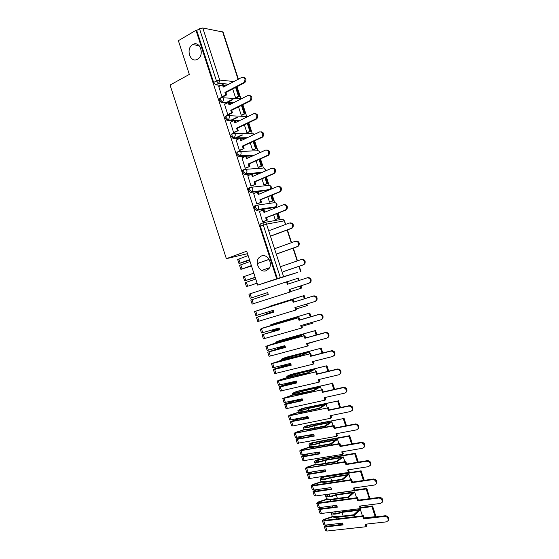 <?xml version="1.0" encoding="UTF-8"?>
<svg xmlns="http://www.w3.org/2000/svg" width="559" height="559" viewBox="0 0 559 559"><rect width="100%" height="100%" fill="white"/><g stroke="black" fill="none" stroke-linecap="round" stroke-linejoin="round"><path stroke-width="0.84" d="M261.395 255.98C267.356 253.423 273.316 263.673 268.816 268.795L266.175 270.703C260.11 273.169 254.303 262.772 258.915 257.748L261.395 255.98M192.75 44.594C199.843 40.038 204.985 55.013 197.725 59.093L197.502 59.226C190.298 63.677 185.35 48.528 192.722 44.608L192.75 44.594M255.791 205.446L255.058 205.74C254.303 205.998 254.114 206.83 254.492 208.241L256.169 210.317L257.601 209.932L255.533 207.822C255.163 206.411 255.351 205.572 256.099 205.321C257.301 204.992 258.181 205.509 258.754 206.858L258.272 209.457L257.601 209.932L275.454 207.186L276.111 206.725L276.593 204.217C276.041 202.917 275.182 202.421 274.008 202.742L256.909 205.202M249.887 187.517L249.223 187.796C248.462 188.02 248.273 188.837 248.643 190.242L250.369 192.359L251.76 191.961L249.684 189.808C249.307 188.397 249.503 187.579 250.264 187.356C251.452 187.006 252.333 187.51 252.906 188.858L252.375 191.541L251.76 191.961L269.319 189.92M243.99 169.594L243.396 169.852C242.627 170.048 242.424 170.851 242.802 172.256L244.576 174.422L245.925 174.003L243.836 171.802C243.458 170.397 243.661 169.594 244.43 169.398C245.618 169.035 246.491 169.524 247.057 170.872L246.477 173.632L245.925 174.003L261.193 172.78M238.099 151.678L237.575 151.922C236.792 152.09 236.59 152.88 236.96 154.277L238.791 156.492L240.091 156.052L237.987 153.809C237.617 152.404 237.82 151.622 238.595 151.454C239.776 151.07 240.649 151.552 241.215 152.893L240.58 155.73L240.091 156.052L253.709 155.451M232.216 133.783L231.747 134.006C230.958 134.146 230.748 134.915 231.119 136.305L233.243 138.597L234.263 138.115L232.146 135.823C231.775 134.426 231.985 133.657 232.768 133.517C233.941 133.112 234.815 133.587 235.381 134.929L234.263 138.115L246.638 137.996M226.339 115.888L225.934 116.09C225.13 116.202 224.921 116.957 225.284 118.347L227.227 120.66L228.442 120.185L226.304 117.844C225.934 116.454 226.15 115.699 226.947 115.587C228.114 115.168 228.98 115.629 229.546 116.971L228.442 120.185L239.846 120.465M220.47 98.007L220.113 98.195C219.31 98.272 219.086 99.013 219.456 100.403L221.455 102.758L222.615 102.262L220.47 99.879C220.099 98.489 220.316 97.755 221.126 97.671C222.286 97.238 223.146 97.685 223.712 99.02L222.615 102.262L228.156 102.583M251.424 191.933L270.423 189.452L270.947 186.867C270.402 185.567 269.543 185.085 268.376 185.42L251.243 187.251M257.72 285.132L246.708 251.208L226.36 258.677L170.069 85.052L189.326 74.403L178.384 40.688L195.985 30.291L276.719 278.787L257.72 285.132L297.444 272.485M280.241 219.582L278.13 213.091M276.335 207.578L276.062 206.739M274.728 202.624L272.247 195M269.089 185.288L266.37 176.923M263.457 167.966L260.494 158.854M257.825 150.65L254.618 140.798M252.193 133.342L248.748 122.749M246.568 116.048L242.886 104.708M240.95 98.761L237.016 86.68M297.451 272.499L280.359 277.592L263.31 225.109C262.933 223.691 263.114 222.838 263.855 222.559C265.064 222.244 265.951 222.768 266.524 224.131L283.567 276.565M276.719 278.787L280.359 277.592M225.801 85.786L223.614 85.59M221.112 85.366L215.795 84.891L218.632 83.382L216.466 80.95L199.514 28.775L202.784 27.985L223.055 32.059L238.386 79.182M199.514 28.775L196.719 30.424L195.985 30.291M218.779 86.596L222.007 96.861L223.006 96.805M232.691 88.923L235.577 97.79L236.548 97.797M224.578 104.407L227.799 114.686L228.792 114.602M238.532 106.881L241.222 115.154L242.18 115.133M230.378 122.225L233.592 132.511L234.577 132.399M244.374 124.853L246.875 132.532L247.826 132.476M236.184 140.057L239.392 150.357L240.363 150.21M250.222 142.831L252.528 149.917L253.465 149.833M242.005 157.897L245.191 168.203L246.156 168.035M256.071 160.817L258.181 167.316L259.11 167.197M247.833 175.743L250.991 186.063L251.948 185.868M261.919 178.817L263.841 184.722L264.756 184.568M253.667 193.596L256.798 203.93L257.748 203.707M267.775 196.824L269.501 202.134L270.409 201.946M259.523 211.456L262.604 221.811L263.548 221.56M274.693 207.487L256.553 210.345M268.299 190.339L250.718 192.394M260.173 173.22L244.891 174.45M252.696 155.905L239.063 156.52M245.632 138.471L240.817 138.52M239.427 138.534L233.243 138.597M238.84 120.954L235.08 120.863M233.25 120.821L227.422 120.681M232.251 103.387L229.344 103.219M227.157 103.101L221.609 102.779M247.511 253.674L226.36 258.677M273.637 214.845L275.168 219.554L276.062 219.338M274.902 207.27L275.056 206.893M269.312 189.92L269.452 189.564M277.348 278.599L260.34 226.248C259.963 224.837 260.152 223.984 260.892 223.705L263.61 222.65M196.719 30.424L213.629 82.459L215.795 84.891M243.493 77.212C246.219 78.071 246.673 79.86 244.842 82.592L243.962 82.501C245.82 79.189 245.142 77.463 241.914 77.331L223.237 87.127L222.433 84.668L223.341 84.751L223.984 86.736M221.986 96.805L225.752 94.862L226.654 94.932L225.85 92.473L224.949 92.403L243.661 82.69M225.752 94.862L224.949 92.403M218.688 86.645L222.433 84.668M235.598 97.79L238.49 96.316L239.35 96.372L236.31 87.043M239.35 96.372L236.45 97.846M232.97 99.621L227.24 102.535M238.49 96.316L235.598 87.414M226.374 102.486L232.111 99.565M225.85 92.473L244.542 82.781M226.654 94.932L222.796 96.917M249.321 95.379C252.074 96.141 252.577 97.909 250.844 100.676L249.971 100.62C251.725 97.336 251.012 95.631 247.833 95.512L229.043 105.008L228.247 102.542L229.141 102.597L229.805 104.624M227.779 114.623L231.559 112.743L232.453 112.778L231.65 110.319L230.762 110.277L249.573 100.872M231.559 112.743L230.762 110.277M224.473 104.456L228.247 102.542M241.229 115.154L244.996 113.75L242.173 105.064M244.996 113.75L242.082 115.182M237.91 117.229L231.719 120.269M244.15 113.722L241.453 105.42M230.867 120.241L237.058 117.201M231.65 110.319L250.453 100.927M232.453 112.778L228.568 114.714M255.142 113.561C257.923 114.225 258.489 115.958 256.84 118.774L255.98 118.746C257.629 115.489 256.888 113.812 253.751 113.701L234.857 122.896L234.06 120.43L234.948 120.451L235.618 122.526M233.571 132.455L238.26 130.638L237.456 128.179L236.576 128.172L255.491 119.067M237.379 130.638L236.576 128.172M230.266 122.281L234.06 120.43M246.868 132.532L250.656 131.141L248.035 123.092M250.656 131.141L247.707 132.532M242.69 134.908L235.933 138.101M249.817 131.134L247.316 123.441M235.08 138.108L241.844 134.908M237.456 128.179L256.357 119.088M238.26 130.638L234.34 132.518M260.962 131.749C263.771 132.315 264.393 134.027 262.842 136.878L262.269 137.255L261.416 137.262L261.989 136.885C263.541 133.664 262.765 132.001 259.669 131.896L240.677 140.791L239.874 138.325L240.754 138.311L241.439 140.435M239.371 150.294L244.066 148.512L243.263 146.046L242.389 146.067L261.416 137.262M243.193 148.533L242.389 146.067M236.066 140.12L239.874 138.325M252.521 149.91L256.308 148.54L253.905 141.127M256.308 148.54L253.332 149.889M240.649 155.661L239.846 156.031M255.484 148.561L253.178 141.462M243.263 146.046L262.269 137.255M244.066 148.512L240.111 150.329M266.79 149.959C269.62 150.42 270.304 152.097 268.837 154.99L268.187 155.437L267.342 155.479L267.999 155.032C269.452 151.845 268.648 150.203 265.595 150.105L246.498 158.693L245.694 156.227L246.561 156.192L247.267 158.351M245.17 168.147L249.88 166.393L249.076 163.927L248.21 163.976L267.342 155.479M249.014 166.449L248.21 163.976M241.858 157.959L245.694 156.227M258.174 167.302L261.968 165.946L259.767 159.175M261.968 165.946L258.957 167.26M261.151 165.995L259.041 159.497M249.076 163.927L268.187 155.437M249.88 166.393L245.876 168.154M272.61 168.175C275.468 168.538 276.209 170.188 274.839 173.122L273.267 173.695L274.001 173.185C275.363 170.041 274.539 168.42 271.52 168.322L252.319 176.609L251.515 174.142L252.375 174.073L253.087 176.281M250.97 186.007L255.694 184.281L254.89 181.815L254.038 181.899L273.267 173.695M254.841 184.365L254.038 181.899M247.665 175.812L251.515 174.142M263.834 184.701L267.635 183.359L265.644 177.231M267.635 183.359L264.575 184.645M266.825 183.443L264.91 177.545M254.89 181.815L274.106 173.625M255.694 184.281L251.641 185.993M278.431 186.406C281.31 186.664 282.113 188.278 280.835 191.255L279.2 191.933L280.01 191.36C281.282 188.25 280.429 186.65 277.453 186.552L258.146 194.539L257.343 192.065L258.188 191.968L258.922 194.218M256.777 203.874L261.507 202.176L260.704 199.71L259.865 199.829L279.2 191.933M260.669 202.295L259.865 199.829M253.465 193.68L257.343 192.065M269.494 202.106L273.302 200.786L271.52 195.301M273.302 200.786L270.186 202.037M272.499 200.898L270.78 195.601M260.704 199.71L280.024 191.828M261.507 202.176L257.399 203.846M284.252 204.65C287.158 204.804 288.018 206.39 286.83 209.408L285.949 210.037L285.132 210.17L286.019 209.541C287.2 206.474 286.32 204.894 283.385 204.79L263.974 212.476L263.17 210.002L264.009 209.87L264.756 212.161M262.59 221.755L267.328 220.092L266.524 217.619L265.693 217.765L285.132 210.17M266.496 220.239L265.693 217.765M259.271 211.554L263.17 210.002M275.154 219.526L278.969 218.22L277.397 213.377M278.969 218.22L275.776 219.449M278.179 218.359L276.656 213.664M266.524 217.619L285.949 210.037M267.328 220.092L263.135 221.713M290.128 222.887C293.028 222.992 293.922 224.55 292.825 227.569L291.875 228.261L291.071 228.421L292.022 227.73C293.126 224.711 292.224 223.146 289.324 223.041L269.808 230.42M271.527 235.709L291.071 228.421M272.352 235.535L291.875 228.261M251.403 265.672L242.32 268.907L251.501 265.972M249.607 260.138L240.426 263.065L249.489 259.781M296.06 241.111C298.918 241.222 299.841 242.767 298.82 245.743L297.807 246.491L297.011 246.687L298.031 245.939C299.051 242.955 298.129 241.411 295.264 241.299L275.643 248.371M251.522 266.035L240.873 269.368L239.552 265.308L250.048 261.493M240.873 269.368L251.382 265.602M249.468 259.697L238.979 263.534L249.635 260.221M249.754 260.599L249.335 260.857L249.838 260.843M251.69 266.552L251.194 266.594L251.627 266.35M277.362 253.667L297.011 246.687M237.666 259.481L248.133 255.589M257.308 263.513L269.096 259.348M278.179 253.465L297.807 246.491M269.131 259.411L257.315 263.582M248.699 286.04L257.077 283.154L248.685 286.005M255.232 277.467L246.058 280.422L255.177 277.292M301.993 259.348C304.816 259.467 305.759 260.997 304.816 263.932L302.957 264.959L304.033 264.155C304.976 261.214 304.033 259.683 301.203 259.572L281.477 266.343M246.505 286.732L245.184 282.665L255.743 279.046M255.163 277.25L244.604 280.891L255.246 277.509M255.302 277.69L254.862 277.9L255.344 277.809M257.196 283.525L256.721 283.63L257.175 283.448M283.203 271.639L302.957 264.959M243.291 276.831L253.828 273.141M261.808 270.381L269.508 267.719M284.007 271.401L303.74 264.728M268.25 294.411L250.816 300.036L268.25 294.418L267.663 292.602L250.243 298.254L248.923 294.188L287.319 281.582L288.123 284.056M307.15 277.851L307.932 277.599C310.72 277.725 311.684 279.234 310.811 282.134L308.903 283.238L310.035 282.393C310.909 279.486 309.945 277.977 307.15 277.851L287.319 284.314L286.515 281.834M250.816 300.036L252.137 304.096L290.645 291.826L289.841 289.359M289.848 292.091L289.045 289.618L308.903 283.238M265.42 295.229L260.962 296.689L265.42 295.229M290.575 291.602L301.678 288.046L300.945 285.796M299.205 280.443L298.436 278.075L297.674 278.319L298.45 280.688M300.924 288.304L300.19 286.04M287.354 281.708L297.674 278.319M273.973 312.041L257.902 316.939L273.931 311.915M273.917 311.866L256.455 317.407L273.987 312.09L273.4 310.28L255.875 315.625L254.555 311.559L292.364 299.82L256.609 310.867L304.117 295.55L269.075 306.479L290.086 300.099L284.622 302.056L254.555 311.559M256.455 317.407L257.776 321.474L258.992 321.159L295.697 310.084L294.893 307.604L314.857 301.532L316.045 300.637C316.848 297.772 315.863 296.277 313.103 296.137L313.872 295.858C316.632 295.99 317.61 297.486 316.806 300.344L315.625 301.245M295.697 310.084L296.48 309.784L295.697 307.359M273.742 311.328L266.496 313.746L273.826 311.594M313.103 296.137L293.168 302.3L292.364 299.82M296.214 308.959L307.366 305.528L306.856 303.963M305.102 298.569L304.117 295.55M306.618 305.808L306.094 304.201M304.341 298.799L303.369 295.823M273.812 311.552L267.915 313.285L273.756 311.37M292.217 299.827L292.084 299.435M313.872 295.858L293.957 302.014L293.154 299.533M293.957 302.014L293.168 302.3M279.703 329.684L263.541 334.317L279.619 329.44M279.591 329.349L262.094 334.792L279.731 329.775L279.144 327.958L261.514 333.003M262.367 328.168L290.834 319.671L297.758 316.897L273.805 323.752L309.805 313.033L274.581 323.451L270.172 325.065L295.76 317.568L290.359 319.727L261.423 328.426L298.213 317.812L262.402 328.273M263.408 338.852L301.546 328.084L300.742 325.604L320.81 319.839L322.047 318.896C322.788 316.073 321.788 314.584 319.056 314.438L319.811 314.123C322.543 314.27 323.542 315.751 322.802 318.574L321.565 319.517M301.546 328.084L302.321 327.749L301.546 325.373M280.352 322.676L280.185 322.166M279.262 328.343L272.037 330.809L279.423 328.832M319.056 314.438L299.016 320.293L298.213 317.812M301.86 326.323L312.313 323.333L313.054 323.018L312.767 322.145M311 316.701L309.805 313.033M312.313 323.333L312.006 322.368M310.231 316.925L309.064 313.333M279.402 328.762L273.456 330.341L279.29 328.426M298.045 317.778L297.758 316.897M319.811 314.123L299.792 319.979L298.988 317.498M299.792 319.979L299.016 320.293M285.432 347.342L269.179 351.709L277.781 348.795L285.314 346.978M285.272 346.846L278.564 348.439L267.733 352.191L285.474 347.474L284.887 345.658L267.16 350.402L265.839 346.335L304.061 335.819L267.866 345.581L296.591 337.405L303.439 334.359L279.325 340.759L315.493 330.53L280.094 340.424L275.713 342.136L301.441 335.044L296.109 337.412L276.67 342.604L265.839 346.335M267.733 352.191L269.054 356.258L270.311 356.041L307.401 346.091L306.591 343.61L326.77 338.153L328.049 337.161C328.727 334.38 327.721 332.905 325.017 332.752L325.757 332.402C328.461 332.563 329.475 334.03 328.79 336.811L327.511 337.797M307.401 346.091L308.163 345.728L307.401 343.387M286.04 340.207L285.782 339.411M277.865 347.579L285.027 346.084M325.017 332.752L304.865 338.3L304.061 335.819M307.506 343.701L318.686 340.34M316.897 334.848L315.493 330.53M316.128 335.058L314.766 330.858M284.992 345.979L279.193 347.453M303.886 335.735L303.439 334.359M281.044 348.53L280.932 348.173M325.757 332.402L305.633 337.95L304.83 335.47M305.633 337.95L304.865 338.3M291.169 364.999L274.825 369.108L283.413 366.159L291.008 364.524M290.953 364.349L284.189 365.775L274.56 368.94L273.379 369.59L274.644 369.415L291.225 365.174L290.631 363.357L272.799 367.787M273.63 362.896L281.519 360.31L302.356 355.147L309.12 351.835L291.616 356.439C286.641 358.13 283.665 358.899 282.672 358.745L284.845 357.774L320.468 348.39L285.607 357.411L281.254 359.213C282.295 359.423 285.67 358.571 291.386 356.67L307.122 352.533L301.853 355.105L282.295 359.94L271.478 363.734L309.917 353.826L273.7 363.112M274.693 373.65L313.257 364.112L312.446 361.624L332.731 356.474L334.058 355.447C334.68 352.701 333.653 351.241 330.977 351.073L331.711 350.696C334.387 350.863 335.407 352.324 334.785 355.063L333.534 356.069M313.257 364.112L314.011 363.72L313.264 361.421M291.742 357.753L291.386 356.67M284.838 360.206L284.692 359.765M330.977 351.073L310.72 356.314L309.917 353.826M284.384 364.964L290.442 363.406M322.802 353.002L321.187 348.033M322.033 353.197L320.468 348.39M309.721 353.7L309.12 351.835M302.503 355.587L302.356 355.147M286.76 366.131L286.606 365.649M331.711 350.696L311.482 355.929L310.678 353.456M311.482 355.929L310.72 356.314M296.906 382.67L280.471 386.521L289.052 383.53L296.71 382.076M296.64 381.86L289.821 383.118L280.325 386.241L279.032 387.003L280.311 386.877L296.976 382.887L296.382 381.07L278.445 385.2M279.269 380.274L287.158 377.681L308.121 372.895L314.801 369.324L297.213 373.671C292.238 375.375 289.241 376.095 288.213 375.83L290.373 374.789L326.17 365.928L291.12 374.404L286.802 376.298C287.878 376.633 291.281 375.844 296.99 373.929L312.809 370.023L307.604 372.804L287.927 377.276L278.424 380.399L277.124 381.14L278.403 381L315.772 371.854L279.36 380.546M280.345 391.055L319.119 382.139L318.309 379.652L338.698 374.809L340.061 373.747C340.627 371.036 339.586 369.59 336.937 369.401L337.664 368.989C340.312 369.178 341.353 370.624 340.78 373.328L339.592 374.341M319.119 382.139L319.86 381.713L319.126 379.456M297.437 375.306L296.99 373.929M290.547 377.807L290.373 377.255M336.937 369.401L316.583 374.334L315.772 371.854M328.713 371.162L326.882 365.544M327.93 371.351L326.17 365.928M315.569 371.679L314.801 369.324M308.302 373.461L308.121 372.895M292.476 383.733L292.28 383.139M337.664 368.989L317.33 373.929L316.52 371.449M317.33 373.929L316.583 374.334M302.643 400.356L286.124 403.94L294.691 400.908L302.412 399.643M302.328 399.385L295.452 400.468L285.956 403.598L284.678 404.423L285.977 404.346L302.726 400.614L302.139 398.798L284.091 402.613M284.908 397.659L292.797 395.059L296.046 394.745L313.892 390.657L320.489 386.821L302.81 390.909C297.842 392.635 294.831 393.305 293.761 392.921L295.9 391.824L331.878 383.481L296.64 391.405L292.35 393.396C293.468 393.864 296.892 393.131 302.601 391.202L318.497 387.534L313.361 390.517L293.559 394.633L282.777 398.56L321.635 389.882L284.852 398.029L284.224 398.078L284.908 397.659L285.02 397.994M284.678 404.423L286.005 408.503L287.305 408.44L324.982 400.174L324.171 397.694L344.665 393.152L346.07 392.055C346.587 389.385 345.532 387.946 342.905 387.743L343.617 387.303C346.245 387.499 347.3 388.938 346.776 391.607L345.651 392.621M324.982 400.174L325.715 399.72L324.996 397.505M303.139 392.865L302.601 391.202M296.263 395.416L296.046 394.745M342.905 387.743L322.438 392.369L321.635 389.882M334.617 389.337L332.584 383.069M333.842 389.518L331.878 383.481M321.411 389.665L320.489 386.821M314.116 391.335L313.892 390.657M298.192 401.348L297.961 400.635M343.617 387.303L323.179 391.929L322.375 389.448M323.179 391.929L322.438 392.369M308.386 418.041L291.777 421.367L300.337 418.3L308.121 417.217M308.023 416.916L303.327 417.482M290.554 415.051L298.436 412.451L301.727 412.256L319.664 408.426L326.176 404.325L308.407 408.154C303.446 409.894 300.414 410.523 299.317 410.026L301.434 408.86L337.587 401.041L302.16 408.419L297.898 410.502C299.065 411.096 302.503 410.425 308.212 408.489L324.192 405.044L319.119 408.238L303.027 411.676L299.191 411.99L289.695 415.127L288.43 415.987L327.497 407.93L290.512 415.477L289.876 415.498L290.554 415.051L290.68 415.442M298.317 418.523L290.331 421.856L291.658 425.937L292.979 425.923L330.844 418.223L330.034 415.735L350.633 411.508L352.072 410.383C352.547 407.742 351.478 406.309 348.872 406.093L349.578 405.617C352.184 405.834 353.246 407.266 352.778 409.901L351.709 410.914M330.844 418.223L331.571 417.741L330.865 415.568M290.331 421.856L308.484 418.349L307.897 416.525L289.751 420.068L288.43 415.987M308.847 410.432L308.212 408.489M301.986 413.038L301.727 412.256M348.872 406.093L328.308 410.418L327.497 407.93M340.536 407.525L338.279 400.6M339.746 407.686L337.587 401.041M327.26 407.665L326.176 404.325M319.923 409.223L319.664 408.426M303.914 418.971L303.642 418.146M349.578 405.617L329.034 409.943L328.231 407.462M329.034 409.943L328.308 410.418M314.137 435.74L298.08 438.815L297.437 438.801L298.101 438.312L304.557 436.02M313.718 434.462L310.196 434.937M296.2 432.456L304.082 429.843L307.415 429.766L325.443 426.21L331.871 421.835L314.011 425.406C309.057 427.167 306.011 427.747 304.872 427.139L306.968 425.909L343.303 418.614L307.688 425.441L303.558 427.132L303.453 427.614C304.662 428.341 308.121 427.726 313.83 425.776L329.887 422.569L324.877 425.972L308.701 429.165L304.83 429.361L295.327 432.498L294.09 433.428L333.367 425.979L334.086 425.483L296.179 432.939L295.529 432.932L296.2 432.456L296.347 432.904M297.304 443.343L336.714 436.286L335.903 433.798L356.607 429.871L358.081 428.718C358.508 426.112 357.432 424.686 354.846 424.456L355.545 423.946C358.123 424.183 359.199 425.602 358.773 428.208L357.767 429.214M336.714 436.286L337.426 435.768L336.735 433.637M301.629 436.586L297.102 438.41L295.99 439.297L297.325 439.318L314.249 436.09L313.655 434.266L295.397 437.473M314.549 428.012L313.83 425.776M307.709 430.668L307.415 429.766M354.846 424.456L334.17 428.467L333.367 425.979M346.454 425.72L343.988 418.139M345.665 425.874L343.303 418.614M333.115 425.672L331.871 421.835M325.743 427.125L325.443 426.21M309.637 436.607L309.33 435.664L313.83 434.797M307.24 435.503L309.33 435.664M355.545 423.946L334.89 427.963L334.086 425.483M334.89 427.963L334.17 428.467M319.881 453.454L303.754 456.284L303.097 456.249L303.621 455.795L307.96 454.048M301.846 449.869L309.735 447.249L313.103 447.291L331.221 443.993L337.566 439.36L319.615 442.672C314.668 444.454 311.601 444.978 310.427 444.258L312.502 442.966L349.019 436.188L349.696 435.685L313.215 442.469C311.174 442.938 309.798 443.518 309.099 444.202L309.008 444.74C310.259 445.593 313.739 445.041 319.448 443.077L335.582 440.108L330.642 443.713L314.382 446.669L310.469 446.739L300.966 449.883L299.743 450.875L339.236 444.042L339.949 443.511L301.846 450.407L301.189 450.379L301.846 449.869L302.014 450.372M302.964 460.791L342.583 454.355L341.773 451.861L362.588 448.248L364.091 447.067C364.475 444.496 363.385 443.077 360.828 442.826L361.512 442.288C364.07 442.539 365.16 443.951 364.775 446.522L363.818 447.521M342.583 454.355L343.289 453.803L342.611 451.714M305.962 454.397L302.74 455.802L301.65 456.745L302.999 456.822L320.007 453.838L319.42 452.021L301.056 454.921M320.265 445.6L319.448 443.077M313.431 448.311L313.103 447.291M360.828 442.826L340.047 446.536L339.236 444.042M352.373 443.923L349.696 435.685M351.576 444.063L349.019 436.188M338.971 443.692L337.566 439.36M331.557 445.027L331.221 443.993M315.36 454.25L315.017 453.188L319.538 452.392M314.284 452.93L315.017 453.188M361.512 442.288L340.752 445.998L339.949 443.511M340.752 445.998L340.047 446.536M325.638 471.174L309.42 473.766L308.757 473.704L309.274 473.221L312.446 471.831M307.499 467.289L315.388 464.669L318.798 464.822L337.007 461.797L343.261 456.892L325.226 459.945C320.279 461.748 317.198 462.223 315.989 461.385L316.052 460.896L318.043 460.029L354.734 453.775L355.405 453.244L318.749 459.505C316.694 459.959 315.325 460.553 314.64 461.287L314.57 461.874C315.863 462.859 319.364 462.363 325.065 460.392L341.283 457.646L336.406 461.461L320.069 464.18L316.108 464.124L306.611 467.282L305.41 468.33L345.106 462.118L345.811 461.552L307.513 467.883L306.849 467.827L307.499 467.289L307.681 467.855M308.624 478.245L310.014 478.427L348.46 472.432L347.649 469.937L368.57 466.632L370.107 465.43C370.449 462.887 369.352 461.475 366.809 461.21L367.48 460.637C370.023 460.909 371.12 462.314 370.778 464.85L369.869 465.85M348.46 472.432L349.158 471.852L348.495 469.805M310.72 472.11L307.317 474.207L308.68 474.332L325.778 471.6L325.184 469.777L308.1 472.537L306.716 472.369M325.981 463.194L325.065 460.392M319.161 465.961L318.798 464.822M366.809 461.21L345.916 464.606L345.106 462.118M358.298 462.139L355.405 453.244M357.494 462.265L354.734 453.775M344.826 461.713L343.261 456.892M337.377 462.95L337.007 461.797M321.09 471.901L320.712 470.727L325.254 469.993M367.48 460.637L346.615 464.04L345.811 461.552M346.615 464.04L345.916 464.606M331.389 488.901L315.094 491.256L314.424 491.172L314.934 490.655L317.316 489.537M313.152 484.723L321.041 482.096L324.486 482.368L342.793 479.601L348.963 474.43L330.837 477.232C325.897 479.042 322.802 479.475 321.551 478.525L321.6 477.987L323.584 477.106L360.457 471.377L361.114 470.818L324.283 476.554C322.222 476.988 320.859 477.596 320.188 478.371L320.132 479.014C321.467 480.132 324.989 479.692 330.69 477.707L346.985 475.199L342.178 479.217L325.757 481.704L321.753 481.523L312.257 484.681L311.07 485.792L312.453 485.953L350.982 480.195L351.674 479.608L313.187 485.373L312.516 485.296L313.152 484.723L313.354 485.345M314.291 495.714L315.695 495.952L354.336 490.516L353.526 488.028L374.551 485.023L376.116 483.808C376.424 481.292 375.313 479.888 372.79 479.601L373.454 479C375.976 479.287 377.087 480.684 376.78 483.2L375.921 484.178M354.336 490.516L355.028 489.908L354.371 487.902M315.723 489.768L312.977 491.675L314.368 491.85L331.543 489.377L330.956 487.553L313.781 490.054L312.383 489.838M331.697 480.803L330.69 477.707M324.898 483.619L324.486 482.368M372.79 479.601L351.793 482.69L350.982 480.195M364.223 480.363L361.114 470.818M363.42 480.481L360.457 471.377M350.689 479.755L348.963 474.43M343.205 480.873L342.793 479.601M326.826 489.565L326.407 488.273L330.97 487.609M373.454 479L352.484 482.096L351.674 479.608M352.484 482.096L351.793 482.69M337.154 506.643L320.775 508.76L320.09 508.648L320.593 508.103L322.396 507.202M319.958 513.19L321.383 513.483L360.22 508.613L359.409 506.119L380.539 503.428L382.132 502.192C382.405 499.711 381.287 498.314 378.778 497.999L379.428 497.37L358.354 500.158L357.55 497.664L318.861 502.869L318.183 502.765L318.812 502.164L326.701 499.529L330.187 499.914L348.578 497.419L354.665 491.983L336.455 494.519C331.515 496.357 328.399 496.741 327.113 495.672L327.148 495.092L329.132 494.191L366.187 488.985L366.83 488.391L354.832 490.082M337.412 498.418L336.315 495.036L352.694 492.759L347.95 496.986L331.445 499.236L327.406 498.928L317.903 502.094L316.743 503.268L318.134 503.477L356.866 498.293L357.55 497.664M379.428 497.37C381.937 497.678 383.055 499.068 382.782 501.556L381.965 502.527M360.22 508.613L360.897 507.977L360.262 506.014M320.88 507.397L318.651 509.151L320.048 509.382L337.322 507.153L336.728 505.329L319.469 507.579L318.05 507.306M327.413 494.303L325.736 495.47L325.701 496.161C327.078 497.412 330.614 497.035 336.315 495.036M330.628 501.283L330.187 499.914M378.778 497.999L357.676 500.787L356.866 498.293M369.876 498.635L366.83 488.391M369.345 498.705L366.187 488.985M356.558 497.803L354.665 491.983M349.033 498.81L348.578 497.419M332.563 507.23L332.137 505.93M358.354 500.158L357.676 500.787M342.912 524.384L326.449 526.264L325.764 526.131L327.609 524.838M325.631 530.673L327.071 531.022L366.103 526.725L365.293 524.23L386.535 521.847L388.149 520.597C388.386 518.137 387.261 516.74 384.767 516.418L385.41 515.747L364.23 518.228L363.42 515.74L324.541 520.373L323.857 520.247L324.472 519.611L332.36 516.97L335.882 517.48L354.371 515.251L360.373 509.542L342.073 511.82C337.14 513.672 334.009 514.007 332.682 512.827L332.808 512.051M343.135 516.048L341.947 512.372L358.403 510.332L353.728 514.769L337.14 516.775L333.059 516.341L323.556 519.521L322.41 520.75L323.822 521.016L362.749 516.39L363.42 515.74M385.41 515.747C387.904 516.076 389.029 517.466 388.791 519.919L388.016 520.883M366.103 526.725L366.774 526.054L366.152 524.132M326.142 525.006L324.318 526.634L325.743 526.913L343.093 524.943L342.499 523.119L325.156 525.118L323.724 524.789M331.557 512.205L331.27 513.323C332.689 514.699 336.245 514.385 341.947 512.372M336.364 518.962L335.882 517.48M384.767 516.418L363.56 518.885L362.749 516.39M364.14 517.948L375.187 516.656L375.816 516.02L372.553 505.979L360.737 507.467M375.187 516.656L371.917 506.601L372.553 505.979M360.883 507.984L371.917 506.601M362.428 515.859L360.373 509.542M354.86 516.761L354.371 515.251M338.3 524.915L337.888 523.65M364.23 518.228L363.56 518.885M264.491 222.44L281.519 219.352C282.7 219.051 283.567 219.554 284.119 220.861L266.524 224.131L260.34 226.248M300.56 271.408L298.918 266.363M297.164 260.955L293.014 248.196M291.239 242.753L287.102 230.035M285.321 224.55L284.468 220.854L282.938 219.435M228.617 84.311L218.828 83.263L228.841 84.192M202.784 27.985L219.722 80.105L233.941 81.516M238.085 79.343L222.608 31.758M274.427 207.592L275.839 206.97M245.569 169.321L262.744 168.105C263.904 167.756 264.756 168.224 265.308 169.524L265.385 170.97M239.895 151.405L257.119 150.797C258.272 150.434 259.124 150.895 259.676 152.195L259.788 152.719M234.214 133.517L251.494 133.503L253.926 134.586M228.526 115.643L247.826 116.579M233.25 102.884L229.155 102.646M222.831 97.783L241.327 98.796M213.629 82.459L216.466 80.95L219.722 80.105L218.828 83.263L215.683 84.87M242.04 268.9L240.719 264.826M240.139 263.044L238.819 258.971M247.686 286.306L246.365 282.232M245.785 280.45L244.465 276.377M253.339 303.726L252.018 299.652M251.438 297.863L250.118 293.789M258.992 321.159L257.671 317.079M257.091 315.29L255.77 311.209M264.652 338.593L263.324 334.513M262.744 332.724L261.423 328.643M275.783 329.852L275.664 329.475M270.311 356.041L268.984 351.96M279.486 341.249L279.325 340.759M268.404 350.172L267.083 346.084M281.359 347.027L281.24 346.657M275.971 373.496L274.644 369.415M285.062 358.438L284.845 357.774M274.064 367.619L272.743 363.539M281.638 390.965L280.311 386.877M288.472 375.921L288.353 375.557M290.645 375.634L290.373 374.789M279.731 385.081L278.403 381M286.921 403.864L286.809 403.507M287.305 408.44L285.977 404.346M294.027 393.054L293.887 392.607M296.228 392.837L295.9 391.824M293.985 393.04L293.859 392.635M285.397 402.557L284.07 398.469M292.588 421.318L292.455 420.906M292.979 425.923L291.651 421.828M299.589 410.187L299.421 409.663M301.818 410.054L301.434 408.86M299.547 410.173L299.393 409.698M290.54 415.47L290.421 415.106M291.071 420.04L289.744 415.945M292.448 421.346L292.322 420.969M298.247 438.78L298.101 438.312M298.653 443.413L297.325 439.318M305.158 427.335L304.962 426.734M307.408 427.279L306.968 425.909M305.109 427.321L304.934 426.769M296.207 432.932L296.067 432.512M296.745 437.529L295.418 433.435M298.115 438.808L297.968 438.375M303.921 456.256L303.747 455.732M304.334 460.916L302.999 456.822M310.72 444.489L310.504 443.811M313.005 444.51L312.502 442.966M310.678 444.468L310.476 443.853M301.874 450.4L301.72 449.932M302.419 455.026L301.091 450.931M303.782 456.284L303.621 455.795M309.588 473.739L309.4 473.152M310.014 478.427L308.68 474.332M316.296 461.65L316.052 460.896M318.602 461.748L318.043 460.029M316.247 461.629L316.024 460.944M307.541 467.876L307.373 467.352M308.1 472.537L306.772 468.435M309.448 473.759L309.274 473.221M315.269 491.235L315.059 490.592M315.695 495.952L314.368 491.85M321.865 478.818L321.6 477.987M324.199 479L323.584 477.106M321.823 478.797L321.572 478.036M313.215 485.366L313.026 484.786M313.781 490.054L312.453 485.953M315.122 491.256L314.934 490.655M320.943 508.732L320.712 508.033M319.035 502.841L318.812 502.164M321.383 513.483L320.048 509.382M327.441 496.001L327.148 495.092M329.803 496.259L329.132 494.191M327.399 495.973L327.127 495.148M318.889 502.862L318.686 502.234M319.469 507.579L318.134 503.477M320.803 508.753L320.593 508.103M326.624 526.243L326.379 525.488M324.709 520.352L324.472 519.611M327.071 531.022L325.743 526.913M333.024 513.19L332.703 512.205M335.407 513.532L334.841 511.792M332.975 513.162L332.682 512.261M324.569 520.366L324.346 519.681M325.156 525.118L323.822 521.016M326.484 526.264L326.253 525.558M221.455 102.758L222.887 102.094L233.571 102.716M227.227 120.66L228.785 119.961L240.286 120.255M233.005 138.569L234.682 137.842L247.211 137.731M238.791 156.492L240.58 155.73L254.429 155.129M244.576 174.422L246.477 173.632L262.094 172.389M250.369 192.359L251.41 191.926M256.169 210.317L258.272 209.457L276.111 206.725C277.523 205.146 277.313 203.846 275.475 202.826M247.903 116.545L247.546 116.356M254.177 134.467L253.136 133.636M260.131 152.565L258.719 150.923M265.728 170.823L264.302 168.217M270.423 189.452C271.884 187.901 271.709 186.594 269.892 185.518M300.882 271.318L299.233 266.252M297.479 260.85L293.328 248.084M291.553 242.634L287.417 229.924M285.635 224.438L284.468 220.854M192.722 44.608L199.13 45.614M244.842 82.592L243.962 82.501M250.844 100.676L249.971 100.62M256.84 118.774L255.98 118.746M262.842 136.878L261.989 136.885M268.837 154.99L267.999 155.032M274.839 173.122L274.001 173.185M280.835 191.255L280.01 191.36M286.83 209.408L286.019 209.541M292.825 227.569L292.022 227.73M298.82 245.743L298.031 245.939M249.335 260.857L249.181 260.382M238.979 263.534L237.659 259.474M251.194 266.594L251.068 266.196M304.816 263.932L304.033 264.155M244.604 280.891L243.291 276.824M310.811 282.134L310.035 282.393M316.806 300.344L316.045 300.637M322.802 318.574L322.047 318.896M263.415 338.866L262.094 334.792M270.311 325.506L270.172 325.065M261.514 333.01L260.194 328.944M272.205 331.326L272.037 330.809M328.79 336.811L328.049 337.161M275.929 342.814L275.713 342.136M277.823 348.641L277.578 347.88M334.785 355.063L334.058 355.447M274.7 373.664L273.379 369.59M281.554 360.136L281.254 359.213M272.799 367.808L271.478 363.734M283.448 365.97L283.217 365.265M340.78 373.328L340.061 373.747M280.352 391.076L279.032 387.003M287.179 377.472L286.802 376.298M278.452 385.221L277.124 381.14M289.073 383.306L288.933 382.866M346.776 391.607L346.07 392.055M292.804 394.808L292.35 393.396M284.098 402.641L282.777 398.56M352.778 409.901L352.072 410.383M298.436 412.158L297.898 410.502M358.773 428.208L358.081 428.718M297.318 443.378L295.99 439.297M304.068 429.522L303.453 427.614M295.411 437.508L294.09 433.428M364.775 446.522L364.091 447.067M302.978 460.833L301.65 456.745M309.707 446.886L309.008 444.74M301.07 454.956L299.743 450.875M370.778 464.85L370.107 465.43M308.638 478.287L307.317 474.207M315.346 464.263L314.57 461.874M306.73 472.411L305.41 468.33M376.78 483.2L376.116 483.808M314.305 495.763L312.977 491.675M320.992 481.648L320.132 479.014M312.397 489.88L311.07 485.792M382.782 501.556L382.132 502.192M319.979 513.239L318.651 509.151M326.638 499.047L325.701 496.161M318.064 507.355L316.743 503.268M388.791 519.919L388.149 520.597M325.645 530.729L324.318 526.634M332.284 516.453L331.27 513.323M323.738 524.845L322.41 520.75"/></g></svg>
